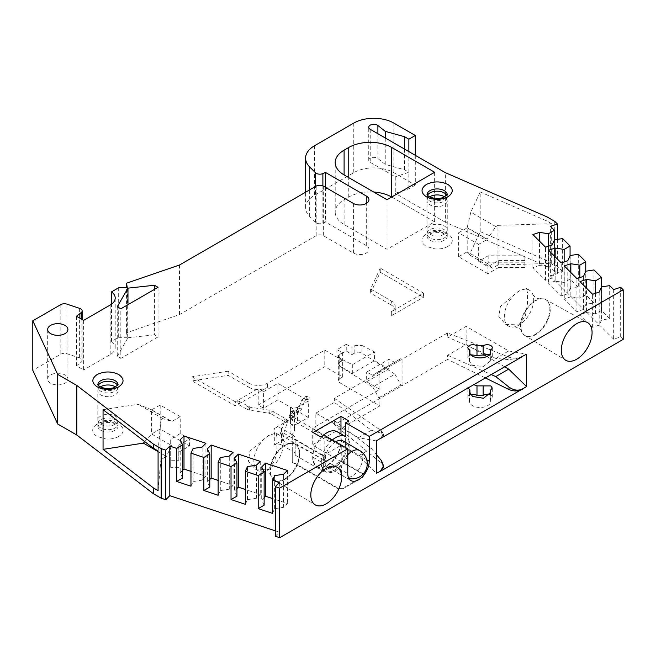 <?xml version="1.0" encoding="UTF-8"?>
<svg xmlns="http://www.w3.org/2000/svg" width="656" height="656" viewBox="0 0 656 656"><rect width="100%" height="100%" fill="white"/><g stroke="black" fill="none" stroke-linecap="round" stroke-linejoin="round"><path stroke-width="0.49" stroke-dasharray="3.28 2.46" d="M429.975 237.948A10.119 5.847 180 0 1 427.015 233.815A10.119 5.847 180 0 1 427.679 231.732A10.119 5.847 180 0 1 444.292 229.69A10.119 5.847 180 0 1 446.588 231.732A10.119 5.847 180 0 1 447.253 233.815A10.119 5.847 180 0 1 441.004 239.219A10.119 5.847 180 0 1 429.975 237.948M100.786 428.007A10.119 5.847 180 0 1 97.818 423.874A10.119 5.847 180 0 1 98.482 421.792A10.119 5.847 180 0 1 115.095 419.742A10.119 5.847 180 0 1 117.399 421.792A10.119 5.847 180 0 1 118.064 423.874A10.119 5.847 180 0 1 111.815 429.27A10.119 5.847 180 0 1 100.786 428.007M283.195 444.284A20.746 11.98 -60 0 1 268.525 469.696A20.746 11.98 -60 0 1 264.106 471.459A20.746 11.98 -60 0 1 258.152 470.721A20.746 11.98 -60 0 1 253.856 461.225A20.746 11.98 -60 0 1 268.525 435.814A20.746 11.98 -60 0 1 278.898 434.789A20.746 11.98 -60 0 1 282.515 439.569A20.746 11.98 -60 0 1 283.195 444.284M533.672 299.677A20.746 11.98 -60 0 1 518.994 325.081A20.746 11.98 -60 0 1 514.575 326.852A20.746 11.98 -60 0 1 508.621 326.114A20.746 11.98 -60 0 1 504.325 316.61A20.746 11.98 -60 0 1 518.994 291.207A20.746 11.98 -60 0 1 529.376 290.173A20.746 11.98 -60 0 1 532.984 294.962A20.746 11.98 -60 0 1 533.672 299.677M427.417 195.414A10.119 5.847 0 0 0 427.015 197.046A10.119 5.847 0 0 0 427.679 199.129A10.119 5.847 0 0 0 429.975 201.179A10.119 5.847 0 0 0 446.588 199.129A10.119 5.847 0 0 0 447.253 197.046A10.119 5.847 0 0 0 446.851 195.414M98.22 385.474A10.119 5.847 0 0 0 97.818 387.106A10.119 5.847 0 0 0 98.482 389.188A10.119 5.847 0 0 0 100.786 391.238A10.119 5.847 0 0 0 117.399 389.188A10.119 5.847 0 0 0 118.064 387.106A10.119 5.847 0 0 0 117.662 385.474M50.643 383.211A10.119 5.847 180 0 1 47.675 379.078A10.119 5.847 180 0 1 53.923 373.682A10.119 5.847 180 0 1 64.952 374.945A10.119 5.847 180 0 1 67.921 379.078A10.119 5.847 180 0 1 61.672 384.473A10.119 5.847 180 0 1 50.643 383.211M467.884 387.753L473.411 384.555M489.942 394.756A5.059 2.919 180 0 1 492.287 397.224A5.059 2.919 180 0 1 490.237 399.578A10.627 6.134 180 0 1 490.696 401.357A10.627 6.134 180 0 1 484.136 407.023A10.627 6.134 180 0 1 472.558 405.695A10.627 6.134 180 0 1 469.45 401.357A10.627 6.134 180 0 1 469.909 399.578A5.059 2.919 180 0 1 469.335 399.291A5.059 2.919 180 0 1 467.859 397.224A5.059 2.919 180 0 1 470.516 394.658M469.909 399.578L469.909 393.698M490.237 399.578L490.237 394.256M447.868 246.418C444.12 248.46 439.823 249.288 434.985 248.903L426.4 246.418C422.456 244.106 418.667 238.94 426.4 234.028C430.147 231.978 434.444 231.158 439.282 231.543L447.868 234.028C451.82 236.34 455.608 241.506 447.868 246.418M118.679 436.478C114.923 438.52 110.634 439.348 105.796 438.954L97.211 436.478C93.259 434.165 89.47 428.999 97.211 424.079C100.958 422.038 105.255 421.209 110.085 421.603L118.679 424.079C122.623 426.392 126.411 431.566 118.679 436.478M284.704 479.036A20.746 11.98 120 0 0 298.259 460.75A20.746 11.98 120 0 0 295.077 444.128A20.746 11.98 120 0 0 294.946 444.055A20.746 11.98 120 0 0 284.704 445.153A20.746 11.98 120 0 0 271.182 463.316A20.746 11.98 120 0 0 274.2 479.987A20.746 11.98 120 0 0 274.331 480.061A20.746 11.98 120 0 0 284.704 479.036M535.173 334.421A20.746 11.98 120 0 0 548.728 316.143A20.746 11.98 120 0 0 545.554 299.513A20.746 11.98 120 0 0 545.423 299.448A20.746 11.98 120 0 0 535.173 300.546A20.746 11.98 120 0 0 521.659 318.709A20.746 11.98 120 0 0 524.677 335.38A20.746 11.98 120 0 0 524.8 335.454A20.746 11.98 120 0 0 535.173 334.421M470.828 354.806L467.859 357.422L469.909 359.603L469.909 353.559M490.237 353.559L490.237 359.053L492.287 356.757L490.811 354.83L489.688 354.396M469.909 359.603L469.45 361.317L472.558 365.367L483.48 366.474L490.696 360.734L490.237 359.053M429.975 234.233A10.119 5.847 0 0 0 446.588 232.183A10.119 5.847 0 0 0 447.253 230.1A10.119 5.847 0 0 0 444.292 225.967A10.119 5.847 0 0 0 433.263 224.705A10.119 5.847 0 0 0 427.015 230.1A10.119 5.847 0 0 0 427.679 232.183A10.119 5.847 0 0 0 429.975 234.233M415.305 155.316L415.305 185.066L393.838 172.667A28.339 16.359 0 0 0 353.764 172.667L314.486 195.349A30.365 17.532 0 0 0 305.589 207.739A30.365 17.532 0 0 0 309.657 216.505L315.462 222.302A5.059 2.919 0 0 0 316.266 222.909A5.059 2.919 0 0 0 322.883 223.179L325.499 222.04L366.286 245.59A9.11 5.256 180 0 1 368.951 249.313A9.11 5.256 180 0 1 363.334 254.167A9.11 5.256 180 0 1 353.404 253.027L323.351 235.676A5.059 2.919 0 0 0 316.192 235.676L179.506 314.593L126.551 332.772L127.264 337.315L118.679 337.315L111.52 341.448L111.52 304.163M285.139 479.282A20.746 11.98 -60 0 1 274.766 480.315A20.746 11.98 -60 0 1 271.149 475.526A20.746 11.98 -60 0 1 270.469 470.811A20.746 11.98 -60 0 1 285.139 445.408A20.746 11.98 -60 0 1 289.558 443.636A20.746 11.98 -60 0 1 295.512 444.374A20.746 11.98 -60 0 1 299.808 453.878A20.746 11.98 -60 0 1 285.139 479.282M535.608 334.675A20.746 11.98 -60 0 1 525.235 335.7A20.746 11.98 -60 0 1 521.627 330.919A20.746 11.98 -60 0 1 520.938 326.204A20.746 11.98 -60 0 1 535.608 300.792A20.746 11.98 -60 0 1 540.036 299.029A20.746 11.98 -60 0 1 545.981 299.767A20.746 11.98 -60 0 1 550.286 309.263A20.746 11.98 -60 0 1 535.608 334.675M100.786 424.293A10.119 5.847 0 0 0 117.399 422.243A10.119 5.847 0 0 0 118.064 420.16A10.119 5.847 0 0 0 115.095 416.027A10.119 5.847 0 0 0 104.066 414.756A10.119 5.847 0 0 0 97.818 420.16A10.119 5.847 0 0 0 98.482 422.243A10.119 5.847 0 0 0 100.786 424.293M444.735 196.907A10.119 5.847 180 0 1 446.588 198.686A10.119 5.847 180 0 1 447.253 200.761A10.119 5.847 180 0 1 441.004 206.164A10.119 5.847 180 0 1 429.975 204.893A10.119 5.847 180 0 1 427.015 200.761A10.119 5.847 180 0 1 427.679 198.686A10.119 5.847 180 0 1 429.532 196.907M115.546 386.966A10.119 5.847 180 0 1 117.399 388.737A10.119 5.847 180 0 1 118.064 390.82A10.119 5.847 180 0 1 111.815 396.224A10.119 5.847 180 0 1 100.786 394.953A10.119 5.847 180 0 1 97.818 390.82A10.119 5.847 180 0 1 98.482 388.737A10.119 5.847 180 0 1 100.335 386.966M268.247 469.532L274.856 460.856L276.971 448.614L277.094 437.675L275.946 433.083L268.247 435.65L249.944 451.041L248.378 461.152L255.2 469.015L268.247 469.532M518.716 324.925L525.325 316.249L527.44 303.999L527.572 293.06L526.415 288.468L518.716 291.043L500.413 306.434L498.847 316.536L505.669 324.408L518.716 324.925M297.586 407.138A5.059 2.919 180 0 1 290.428 407.138L290.428 423.669A5.059 2.919 0 0 0 297.586 423.669L297.586 407.138L308.32 400.947L308.32 417.47L297.586 423.669M292.273 451.172L292.273 434.649L281.481 428.417L281.481 444.948L292.273 451.172L292.273 462.332L336.946 488.121A5.059 2.919 0 0 0 344.105 488.121L361.989 477.798A5.059 2.919 0 0 0 363.473 475.731A5.059 2.919 0 0 0 361.989 473.665L312.256 444.948L379.881 405.9L339.808 382.768L339.808 366.237A5.059 2.919 180 0 1 338.324 364.17A5.059 2.919 180 0 1 339.808 362.104L339.808 378.635A5.059 2.919 0 0 0 338.324 380.701A5.059 2.919 0 0 0 339.808 382.768M292.273 434.649L292.273 434.616A10.119 5.847 180 0 1 295.184 438.725A10.119 5.847 180 0 1 295.151 439.2L323.351 455.485L323.351 471.434L341.243 461.102L361.989 473.083A5.059 2.919 180 0 1 363.473 475.149A5.059 2.919 180 0 1 361.989 477.215L344.105 487.547A5.059 2.919 180 0 1 336.946 487.547L292.273 461.75L292.273 434.616M170.691 460.291L170.691 439.085L170.691 467.31L170.691 460.291L178.793 460.291L178.793 445.153L189.527 438.954L180.22 433.583L170.691 439.085M524.89 260.465L498.683 260.465L487.941 266.664L478.642 261.293L488.171 255.791L524.89 255.791L524.89 267.492L498.683 267.492L498.683 260.465M352.329 364.711L352.329 373.469L339.808 365.974L338.324 363.76L339.808 361.628L342.67 359.972L336.946 356.323L336.946 349.714L342.67 352.674L339.808 354.322L338.324 356.323L339.808 358.242L352.329 364.711L374.519 351.903L374.519 360.661L352.329 373.469M342.67 352.674L342.67 359.972M336.946 356.323L346.245 350.952L346.245 344.343L336.946 349.714M346.245 350.952L351.977 354.601L351.977 347.303L346.245 344.343M351.977 354.601L354.839 352.953C357.225 351.846 359.611 351.919 361.989 353.166L361.989 345.433L354.839 345.646L351.977 347.303M290.428 423.669L290.428 407.138M281.481 444.948A5.059 2.919 0 0 0 274.331 444.948L274.331 428.417A5.059 2.919 180 0 1 281.481 428.417M323.351 471.434L295.151 455.149L295.151 439.2M295.151 455.149A10.119 5.847 0 0 0 295.184 454.674A10.119 5.847 0 0 0 292.273 450.565M339.808 378.635L342.67 376.979L324.777 366.655L258.226 405.08L263.589 408.171L277.906 399.914L308.32 417.47M342.67 376.979L342.67 360.456L339.808 362.104M342.67 360.456L324.777 350.124L267.525 383.178A13.153 7.593 180 0 1 248.919 383.178L248.919 387.311L228.165 375.33L192.044 380.915L235.324 405.9L235.324 401.767L258.226 388.549L258.226 392.682L235.324 405.9M258.226 405.08L258.226 392.682L267.525 387.311L267.525 383.178M248.919 387.311A13.153 7.593 0 0 0 267.525 387.311M263.589 408.171L263.589 391.648L258.226 388.549M178.793 445.153L178.793 460.291M178.793 467.31L170.691 467.31M144.722 441.619L151.593 434.001L160.187 429.04L189.527 445.982L178.793 452.181M189.527 445.982L189.527 438.954M180.22 433.583L180.22 416.642L160.187 405.08L151.593 409.795L171.634 421.365L163.049 418.708L160.9 419.947L160.9 459.618L166.419 456.428L158.08 451.615M180.22 416.642L171.634 421.603L151.593 410.033L151.593 434.001L171.634 445.563L170.691 446.113M394.92 362.448L388.828 359.299L366.647 372.108L372.739 375.257L400.972 358.578L378.783 371.386L379.881 372.026L402.071 359.217L400.972 358.578M488.171 255.791L488.171 262.818L524.89 262.818L524.89 255.791M524.89 262.818L524.89 267.492M498.683 267.492L487.941 273.691L487.941 266.664M478.642 244.352L458.601 232.782L467.195 227.829L487.228 239.399L478.642 244.352L478.642 261.293M361.989 345.433L374.519 351.903M483.972 354.855L466.121 344.548L447.589 355.249L447.589 359.381L402.071 385.654L400.972 385.023L394.92 374.174L372.739 386.983L378.783 397.831L379.881 398.463L379.881 405.9M394.92 374.174L361.989 353.166M339.808 366.237L372.739 386.983M292.273 461.75L292.273 462.332M313.06 432.501L313.06 457.289A19.737 11.398 120 0 0 317.151 466.326A19.737 11.398 120 0 0 323.351 466.9A19.737 11.398 120 0 0 340.505 445.58A19.737 11.398 120 0 0 340.972 441.176L340.972 433.919M341.243 461.102L341.243 445.153L323.351 455.485M277.906 399.914L277.906 383.383L308.32 400.947M290.075 406.933A15.178 8.766 180 0 1 294.519 413.132A15.178 8.766 180 0 1 290.075 419.332L274.331 428.417M290.075 423.464A15.178 8.766 180 0 1 294.519 429.664A15.178 8.766 180 0 1 290.075 435.855L274.331 444.948M376.306 440.93L358.414 437.716L315.831 413.132L315.831 426.351L379.881 389.377L366.647 381.735L366.647 372.108M366.647 381.735L388.828 368.926L388.828 359.299M324.777 350.124L324.777 366.655M248.919 383.178L228.165 371.198L228.165 375.33M228.165 371.198L192.044 376.782L192.044 380.915M192.044 376.782L235.324 401.767M263.589 391.648L277.906 383.383M83.607 320.374L83.607 369.959L76.457 365.827L81.131 362.243A5.059 2.919 0 0 0 82.148 360.48A5.059 2.919 0 0 0 79.622 357.955L66.937 353.723A5.059 2.919 0 0 0 60.828 354.191L32.8 370.369M171.634 445.563L166.419 456.428M160.187 405.08L160.187 429.04M379.881 389.377L379.881 372.026L334.363 398.299L334.363 402.431L371.337 430.254L381.472 433.239L383.563 435.158L382.579 437.003M378.783 371.386L372.739 375.257M488.171 262.818L487.228 263.359L467.195 251.789L469.393 254.889L492.443 268.197L497.961 265.016L551.68 263.384L546.997 260.678L546.997 266.467L554.771 270.953L557.42 273.601L550.4 275.938L550.4 226.353M487.941 273.691L458.601 256.75L467.195 251.789L467.195 227.583L470.819 212.159L495.813 226.591L487.228 239.153L467.195 227.583M458.601 256.75L458.601 232.782M546.997 216.882L546.997 221.015L551.68 223.721L551.68 263.384M554.771 221.375L554.771 270.953M497.961 265.016L497.961 225.344L495.813 226.591M492.443 268.197L487.228 263.359M383.563 466.924L381.472 463.144L334.363 424.744L402.071 385.654L402.071 359.217L447.589 332.936L508.974 357.176C513.632 358.693 518.068 358.414 522.299 356.331M388.828 368.926L374.519 360.661M378.783 397.831L400.972 385.023M341.243 445.153L312.256 428.417L312.256 444.948M348.844 420.931L348.844 445.719A19.737 11.398 -60 0 1 340.226 465.58A19.737 11.398 -60 0 1 325.023 470.869A19.737 11.398 -60 0 1 320.932 461.832L320.932 437.044M334.363 424.744L334.363 420.611L315.831 431.312L315.831 426.351L312.256 428.417M586.53 312.477L579.953 314.667L592.606 327.319L599.182 325.13L601.585 319.939L609.686 318.685L601.437 310.444L595.517 313.871L586.53 312.477L586.53 288.189M579.953 281.613L579.953 314.667M592.606 327.319L592.606 294.265M599.182 292.076L599.182 325.13M570.843 296.791L564.267 298.98L576.919 311.633L583.487 309.443L585.898 304.253L593.992 302.998L585.751 294.757L579.83 298.177L570.843 296.791L570.843 272.502M564.267 265.926L564.267 298.98M576.919 311.633L576.919 278.579M583.487 276.389L583.487 309.443M555.156 281.104L548.58 283.294L561.233 295.946L567.801 293.757L570.212 288.566L578.305 287.312L570.064 279.071L564.144 282.49L555.156 281.104L555.156 256.816M548.58 250.239L548.58 283.294M561.233 295.946L561.233 262.892M567.801 260.703L567.801 293.757M539.47 265.418L532.893 267.607L545.546 280.26L552.114 278.07L554.525 272.88L562.618 271.625L554.377 263.384L548.449 266.803L539.47 265.418L539.47 241.129M532.893 234.553L532.893 267.607M545.546 280.26L545.546 247.205M552.114 245.016L552.114 278.07M190.962 486.203L193.135 481.529L202.122 480.135L205.91 476.346L190.962 471.361M202.122 480.135L202.122 447.08M205.91 443.292L205.91 476.346M182.614 470.426L180.203 472.837L182.614 478.019M180.203 439.782L180.203 472.837M218.136 495.255L220.301 490.581L229.288 489.196L233.085 485.399L218.136 480.413M229.288 489.196L229.288 456.141M233.085 452.345L233.085 485.399M209.789 479.479L207.378 481.889L209.789 487.08M207.378 448.835L207.378 481.889M245.303 504.316L247.476 499.642L256.463 498.248L260.252 494.46L245.303 489.474M256.463 498.248L256.463 465.194M260.252 461.406L260.252 494.46M236.955 488.54L234.545 490.95L236.955 496.133M234.545 457.896L234.545 490.95M272.478 513.369L274.643 508.695L283.63 507.309L287.426 503.513L272.478 498.527M283.63 507.309L283.63 474.255M287.426 470.459L287.426 503.513M264.13 497.592L261.719 500.003L264.13 505.194M261.719 466.949L261.719 500.003M118.679 287.738L118.679 337.315M127.264 337.315L127.264 287.738M76.457 365.827L76.457 316.241M163.049 418.708L138.047 404.276L151.593 409.795M158.08 450.967L160.9 419.947M158.08 490.631L160.9 459.618M193.135 481.529L193.135 448.474M220.301 490.581L220.301 457.527M247.476 499.642L247.476 466.588M274.643 508.695L274.643 475.641M447.589 332.936L447.589 337.069L466.121 326.368L508.695 350.952L526.588 354.166M519.495 357.955L508.974 359.627L495.772 358.414L488.761 355.306M486.244 354.191L447.589 337.069M380.603 438.142L383.563 434.124L381.472 430.795L334.363 398.299M315.831 413.132L334.363 402.431M315.831 431.312L358.414 455.895L376.306 473.337M334.363 420.611L371.337 448.433L358.414 455.895M371.337 448.433L376.306 454.444M371.337 430.254L358.414 437.716M495.772 358.414L508.695 350.952M447.589 355.249L490.926 374.445M504.415 366.655L486.834 356.511M324.154 435.182L324.154 459.979A15.178 8.766 120 0 0 327.295 466.924A15.178 8.766 120 0 0 338.996 462.857A15.178 8.766 120 0 0 345.622 447.581L345.622 436.601M557.42 239.374L557.42 273.601M601.585 286.885L601.585 319.939M595.517 313.871L595.517 293.298M585.898 271.199L585.898 304.253M579.83 298.177L579.83 277.611M570.212 255.512L570.212 288.566M564.144 282.49L564.144 261.924M554.525 239.825L554.525 272.88M548.449 266.803L548.449 246.238M497.961 225.344L551.68 223.721M408.868 151.593L408.868 172.257L404.572 169.773L385.252 164.402L377.897 158.555A5.059 2.919 0 0 0 372.239 157.497A5.059 2.919 0 0 0 368.738 160.277A5.059 2.919 0 0 0 370.222 162.344L395.273 176.8L395.273 193.331L408.868 188.78L415.305 185.066M385.252 164.402L385.252 137.965M404.572 149.117L404.572 169.773M485.104 377.807L447.589 359.381M466.121 344.548L466.121 326.368M126.551 332.772L126.551 287.738M103.058 409.688L138.047 404.276M275.315 536.239L279.358 532.196L279.358 482.611M613.655 289.608L613.655 339.193L620.666 336.856L623.2 339.382M620.666 336.856L620.666 287.271M609.686 285.631L609.686 318.685M601.437 310.444L601.437 287.197M593.992 269.944L593.992 302.998M585.751 294.757L585.751 271.51M578.305 254.257L578.305 287.312M570.064 279.071L570.064 255.824M562.618 238.571L562.618 271.625M554.377 263.384L554.377 240.137M546.997 260.678L480.2 231.617L469.393 254.889M480.2 231.617L480.2 191.954L470.819 212.159M480.2 191.954L546.997 221.015M408.868 188.78L408.868 172.257L395.273 176.8M325.499 187.337L325.499 222.04M373.699 192.028A30.365 17.532 180 0 0 348.754 197.046L344.105 199.736A30.365 17.532 180 0 0 335.208 212.126L335.208 162.549M117.244 306.746L117.244 356.323L120.827 358.389L120.827 308.804M158.039 287.32L158.039 336.905L154.455 334.839L154.455 289.386M179.506 265.008L179.506 314.593M111.52 341.448A17.204 9.93 180 0 1 115.21 347.598A17.204 9.93 180 0 1 110.175 354.617L83.607 369.959M275.315 530.843L279.358 532.196M613.655 339.193L550.4 275.938M546.997 266.467L445.367 222.253L445.367 172.667M445.367 222.253L395.273 193.331M391.689 197.046L434.633 221.835L387.04 249.313L344.105 224.524A30.365 17.532 180 0 1 335.208 212.126M434.633 221.835L434.633 172.257M387.04 249.313L387.04 199.727M158.039 336.905L120.827 358.389M117.244 356.323L127.977 337.733L127.977 304.679M127.977 337.733L154.455 334.839M380.259 268.124L370.583 288.976L391.337 300.956A13.153 7.593 180 0 1 395.191 306.327A13.153 7.593 180 0 1 391.337 311.698L423.538 293.109L380.259 268.124L380.259 272.248L370.583 293.109L391.337 305.089L391.337 300.956M370.583 288.976L370.583 293.109M423.538 293.109L423.538 297.242L380.259 272.248M391.337 311.698L391.337 315.831L423.538 297.242M391.337 315.831A13.153 7.593 0 0 0 395.191 310.46A13.153 7.593 0 0 0 391.337 305.089M335.601 441.8A15.178 8.766 120 0 0 325.597 455.477A15.178 8.766 120 0 0 328.016 467.343A15.178 8.766 120 0 0 345.605 452.902A15.178 8.766 120 0 0 343.195 441.045M322.547 436.109A20.238 11.685 120 0 0 313.675 450.951A20.238 11.685 120 0 0 316.897 466.76A20.238 11.685 120 0 0 340.357 447.515A20.238 11.685 120 0 0 337.135 431.705M332.387 439.938A20.238 11.685 120 0 0 322.26 455.904A20.238 11.685 120 0 0 325.483 471.721A20.238 11.685 120 0 0 348.943 452.476A20.238 11.685 120 0 0 345.72 436.658M325.425 458.306A1.517 0.877 120 0 0 325.179 457.117A1.517 0.877 120 0 0 323.424 458.56A1.517 0.877 120 0 0 323.662 459.749A1.517 0.877 120 0 0 325.425 458.306M330.608 439.905A1.517 0.877 120 0 0 330.37 438.716A1.517 0.877 120 0 0 328.607 440.16A1.517 0.877 120 0 0 328.853 441.349A1.517 0.877 120 0 0 330.608 439.905M239.202 402.407A1.517 0.877 120 0 0 238.964 401.218A1.517 0.877 120 0 0 237.201 402.661A1.517 0.877 120 0 0 237.447 403.85A1.517 0.877 120 0 0 239.202 402.407M307.689 399.168A1.517 1.132 -97.3 0 0 308.468 396.413A1.517 1.132 -97.3 0 0 307.689 399.168M429.975 240.219A10.119 5.847 0 0 0 444.292 240.219A10.119 5.847 0 0 0 447.253 236.094A10.119 5.847 0 0 0 444.292 231.962A10.119 5.847 0 0 0 429.975 231.962A10.119 5.847 0 0 0 427.015 236.094A10.119 5.847 0 0 0 429.975 240.219M100.786 430.279A10.119 5.847 0 0 0 115.095 430.279A10.119 5.847 0 0 0 118.064 426.146A10.119 5.847 0 0 0 115.095 422.013A10.119 5.847 0 0 0 100.786 422.013A10.119 5.847 0 0 0 97.818 426.146A10.119 5.847 0 0 0 100.786 430.279M447.253 197.046L447.253 194.775A10.119 5.847 180 0 1 441.004 200.17A10.119 5.847 180 0 1 429.975 198.907A10.119 5.847 180 0 1 427.015 194.775L427.015 197.046M118.064 387.106L118.064 384.834A10.119 5.847 180 0 1 111.815 390.23A10.119 5.847 180 0 1 100.786 388.959A10.119 5.847 180 0 1 97.818 384.834L97.818 387.106M315.462 222.302L315.462 186.517M339.808 365.974L339.808 358.242M339.808 354.322L339.808 361.628M354.839 352.953L354.839 345.646M361.989 477.215L361.989 477.798M344.105 488.121L344.105 487.547M361.989 473.083L361.989 473.665M336.946 487.547L336.946 488.121M290.075 419.332L290.075 435.855M79.622 308.369L79.622 357.955M81.131 362.243L81.131 318.947M340.972 441.176L348.844 445.719M320.932 461.832L313.06 457.289M66.937 304.146L66.937 353.723M508.974 357.176L508.974 359.627M381.472 433.239L381.472 430.795M377.897 133.717L377.897 158.555M322.883 185.861L322.883 223.179M381.472 463.144L381.472 460.701M60.828 304.605L60.828 354.191M366.729 459.766L345.622 447.581M324.154 459.979L347.77 473.607M370.222 129.289L370.222 162.344M309.657 216.505L309.657 189.871M316.192 235.676L316.192 186.099M323.351 186.099L323.351 235.676M348.754 197.046L348.754 177.628M344.105 224.524L344.105 199.736M110.175 354.617L110.175 305.04M393.838 123.09L393.838 172.667M353.764 123.09L353.764 172.667M314.486 145.763L314.486 195.349M366.286 245.59L366.286 203.45M353.404 253.027L353.404 203.45M281.916 434.592A1.517 0.877 120 0 0 282.154 435.781A1.517 0.877 120 0 0 283.917 434.338A1.517 0.877 120 0 0 283.671 433.149A1.517 0.877 120 0 0 281.916 434.592M323.662 459.749L282.154 435.781L280.53 432.976A1.517 1.435 -160.6 0 0 281.563 434.731A1.517 1.435 -160.6 0 0 283.458 433.788A1.517 1.435 -160.6 0 0 282.433 432.001A1.517 1.435 -160.6 0 0 280.538 432.944L284.77 420.898A1.517 1.435 -160.6 0 0 285.77 422.767A1.517 1.435 -160.6 0 0 287.656 421.816A1.517 1.435 -160.6 0 0 286.631 420.029A1.517 1.435 -160.6 0 0 284.77 420.898L284.876 421.857L284.524 421.611A1.517 0.877 120 0 0 286.287 420.168A1.517 0.877 120 0 0 286.049 418.979A1.517 0.877 120 0 0 284.286 420.422A1.517 0.877 120 0 0 284.524 421.611L271.346 414.002A1.517 0.877 120 0 0 273.109 412.558A1.517 0.877 120 0 0 272.871 411.378A1.517 0.877 120 0 0 271.108 412.821A1.517 0.877 120 0 0 271.346 414.002L269.14 413.264A1.517 0.484 99.1 0 1 269.017 411.173A1.517 0.484 99.1 0 1 269.624 410.262A1.517 0.484 99.1 0 1 269.747 412.353A1.517 0.484 99.1 0 1 269.14 413.264L249.715 410.164A1.517 0.484 99.1 0 1 249.592 408.073A1.517 0.484 99.1 0 1 250.19 407.163A1.517 0.484 99.1 0 1 250.313 409.254A1.517 0.484 99.1 0 1 249.715 410.164L246.467 409.057A1.517 0.877 120 0 0 248.23 407.614A1.517 0.877 120 0 0 247.984 406.425A1.517 0.877 120 0 0 246.23 407.868A1.517 0.877 120 0 0 246.467 409.057L237.447 403.85M291.239 418.585A1.517 0.877 120 0 0 291.477 419.774A1.517 0.877 120 0 0 293.24 418.331A1.517 0.877 120 0 0 292.994 417.142A1.517 0.877 120 0 0 291.239 418.585M289.255 416.191A1.517 1.435 -159.7 0 0 290.272 417.979A1.517 1.435 -159.7 0 0 292.174 417.044A1.517 1.435 -159.7 0 0 291.157 415.256A1.517 1.435 -159.7 0 0 289.255 416.191M290.764 412.116A1.517 1.435 -159.7 0 0 293.642 413.067A1.517 1.435 -159.7 0 0 292.666 411.181A1.517 1.435 -159.7 0 0 290.764 412.116M292.428 411.271A1.517 1.132 -97.3 0 0 294.577 412.509A1.517 1.132 -97.3 0 0 292.428 411.271M297.053 412.763A1.517 1.132 -97.3 0 0 297.832 410A1.517 1.132 -97.3 0 0 297.053 412.763M301.022 408.836L298.669 408.221L301.022 408.836M302.227 400.627L304.581 401.242L302.227 400.627M306.196 396.708A1.517 1.132 -97.3 0 0 305.425 399.463A1.517 1.132 -97.3 0 0 306.196 396.708M347.77 454.813A15.178 8.766 120 0 0 342.055 464.981A15.178 8.766 120 0 0 344.474 476.838A15.178 8.766 120 0 0 362.071 462.406A15.178 8.766 120 0 0 359.652 450.549M427.679 232.183L427.679 231.732M98.482 422.243L98.482 421.792M271.149 475.526L268.206 472.492L264.106 471.459M521.627 330.919L518.675 327.885L514.575 326.852M427.679 198.686L427.679 199.129M98.482 388.737L98.482 389.188M117.399 388.737L117.399 389.188M446.588 198.686L446.588 199.129M540.036 299.029L535.936 297.996L532.984 294.962M289.558 443.636L285.458 442.603L282.515 439.569M117.399 422.243L117.399 421.792M446.588 232.183L446.588 231.732M47.675 379.078L47.675 329.492M467.859 397.224L467.859 387.45M490.696 401.357L490.696 392.395M447.253 233.815L447.253 236.094L443.251 233.347C438.626 231.781 433.846 232.093 428.934 234.274L427.015 236.094L427.015 233.815M118.064 423.874L118.064 426.146L114.062 423.399C109.429 421.833 104.657 422.144 99.737 424.334L97.818 426.146L97.818 423.874M294.946 444.055L336.963 467.129M545.423 299.448L587.432 322.514M467.859 357.422L467.859 347.647M490.696 360.734L490.696 351.78M274.331 480.061L274.766 480.315M524.8 335.454L525.235 335.7M427.015 230.1L427.015 200.761M97.818 420.16L97.818 390.82M275.946 433.083L278.898 434.789M526.415 288.468L529.376 290.173M338.324 363.76L338.324 356.323M338.324 380.701L338.324 364.17M295.184 454.674L295.184 438.725M505.669 324.408L508.621 326.114M255.2 469.015L258.152 470.721M363.473 475.149L363.473 475.731M294.519 413.132L294.519 429.664M118.064 420.16L118.064 390.82M82.148 360.48L82.148 319.529M447.253 230.1L447.253 200.761M317.151 466.326L325.023 470.869M383.563 435.158L383.563 434.124M545.554 299.513L545.981 299.767M295.077 444.128L295.512 444.374M469.45 361.317L469.45 351.78M492.287 356.757L492.287 347.647M327.295 466.924L350.911 480.561M524.677 335.38L565.661 360.226M274.2 479.987L315.192 504.833M368.738 160.277L368.738 127.223M115.21 347.598L115.21 298.013M305.589 207.739L305.589 192.216M368.951 249.313L368.951 199.727M492.287 397.224L492.287 388.114M469.45 401.357L469.45 391.821M67.921 379.078L67.921 329.492M395.191 310.46L395.191 306.327M238.964 401.218L250.19 407.163L269.624 410.262L272.871 411.378L286.049 418.979C287.23 419.389 287.771 420.324 287.672 421.792L283.433 433.87L283.326 432.911L325.179 457.117M328.853 441.349L291.477 419.774C290.059 419.373 289.312 418.192 289.239 416.248L290.797 412.017L293.306 410.385L297.242 409.877L298.669 408.221L301.744 400.16L305.614 396.577L307.885 396.29M308.279 399.299L306.008 399.586L304.581 401.242L301.506 409.303L297.635 412.886L293.642 413.067L292.141 417.142L292.125 416.478L330.37 438.716M328.016 467.343L344.474 476.838A15.178 15.178 0 0 0 348.935 478.552M316.897 466.76L325.483 471.721"/><path stroke-width="0.98" d="M446.851 195.414A10.119 5.847 0 0 0 444.292 192.913A10.119 5.847 0 0 0 427.417 195.414M117.662 385.474A10.119 5.847 0 0 0 115.095 382.973A10.119 5.847 0 0 0 98.22 385.474M50.643 333.625A10.119 5.847 180 0 1 47.675 329.492A10.119 5.847 180 0 1 53.923 324.097A10.119 5.847 180 0 1 64.952 325.368A10.119 5.847 180 0 1 67.921 329.492A10.119 5.847 180 0 1 61.672 334.896A10.119 5.847 180 0 1 50.643 333.625M469.909 393.698L469.909 389.959L467.884 387.753M473.411 384.555L476.986 385.876L490.811 385.908L492.287 388.114L490.237 390.517L490.696 392.395L483.48 398.282L472.558 396.445L469.45 391.821L469.909 389.959M470.516 394.658A5.059 2.919 180 0 1 476.494 395.158A5.059 2.919 180 0 1 476.986 395.486L476.986 385.876M490.237 394.256L490.237 390.517M326.212 503.833A21.771 12.571 120 0 0 340.472 484.53A21.771 12.571 120 0 0 336.963 467.129A21.771 12.571 120 0 0 326.212 468.277A21.771 12.571 120 0 0 312.026 487.342A21.771 12.571 120 0 0 315.192 504.833A21.771 12.571 120 0 0 326.212 503.833M576.681 359.226A21.771 12.571 120 0 0 590.941 339.915A21.771 12.571 120 0 0 587.432 322.514A21.771 12.571 120 0 0 576.681 323.67A21.771 12.571 120 0 0 562.495 342.735A21.771 12.571 120 0 0 565.661 360.226A21.771 12.571 120 0 0 576.681 359.226M469.909 353.559L469.909 349.992A5.059 2.919 180 0 1 469.335 349.714A5.059 2.919 180 0 1 467.859 347.647A5.059 2.919 180 0 1 470.983 344.949A5.059 2.919 180 0 1 476.494 345.581A5.059 2.919 180 0 1 476.986 345.909A10.627 6.134 180 0 1 483.16 345.909A5.059 2.919 180 0 1 488.818 344.867A5.059 2.919 180 0 1 492.287 347.647A5.059 2.919 180 0 1 490.237 349.992L490.237 353.559M489.688 354.396L476.986 355.519L470.828 354.806M490.237 349.992A10.627 6.134 180 0 1 490.696 351.78A10.627 6.134 180 0 1 484.136 357.446A10.627 6.134 180 0 1 472.558 356.118A10.627 6.134 180 0 1 469.45 351.78A10.627 6.134 180 0 1 469.909 349.992M447.868 184.443C453.681 188.575 453.681 192.708 447.868 196.841C440.717 200.195 433.559 200.195 426.4 196.841C420.586 192.708 420.586 188.575 426.4 184.443C433.55 181.089 440.709 181.089 447.868 184.443M118.679 374.502C124.492 378.635 124.492 382.76 118.679 386.892C111.528 390.254 104.37 390.254 97.211 386.892C91.389 382.768 91.389 378.635 97.211 374.502C104.361 371.14 111.512 371.14 118.679 374.502M366.286 203.45L366.286 196.013L325.499 172.462L322.883 173.594A5.059 2.919 180 0 1 316.266 173.332A5.059 2.919 180 0 1 315.462 172.725L309.657 166.927A30.365 17.532 180 0 1 305.589 158.162A30.365 17.532 180 0 1 314.486 145.763L353.764 123.09A28.339 16.359 180 0 1 393.838 123.09L415.305 135.48L415.305 155.316M429.532 196.907A10.119 5.847 180 0 1 444.292 196.636A10.119 5.847 180 0 1 444.735 196.907M100.335 386.966A10.119 5.847 180 0 1 115.095 386.687A10.119 5.847 180 0 1 115.546 386.966M32.8 320.792L32.8 370.369L57.687 423.989L57.687 374.404L32.8 320.792L60.828 304.605A5.059 2.919 0 0 1 66.937 304.146L79.622 308.369A5.059 2.919 180 0 1 82.148 310.903A5.059 2.919 180 0 1 81.131 312.658L76.457 316.241L83.607 320.374L110.175 305.04A17.204 9.93 180 0 0 115.21 298.013A17.204 9.93 180 0 0 111.52 291.871L111.52 304.163M169.797 446.096L169.797 495.674L165.755 499.724L161.171 498.199L153.397 493.706L153.397 487.925L158.08 490.631L158.08 450.967L153.397 448.261L153.397 444.128L161.171 448.614L165.755 450.139L169.797 446.096L176.685 448.392L182.614 444.965L180.203 439.782L184 435.986L205.91 443.292L202.122 447.08L193.135 448.474L190.962 453.148L203.86 457.445L209.789 454.026L207.378 448.835L211.175 445.039L233.085 452.345L229.288 456.141L220.301 457.527L218.136 462.201L231.027 466.506L236.955 463.079L234.545 457.896L238.341 454.1L260.252 461.406L256.463 465.194L247.476 466.588L245.303 471.262L258.202 475.559L264.13 472.14L261.719 466.949L265.516 463.152L287.426 470.459L283.63 474.255L274.643 475.641L272.478 480.315L279.358 482.611L275.315 486.662L279.694 488.121L347.77 448.819L324.154 435.182L320.932 437.044L313.06 432.501L340.972 416.388L348.844 420.931L345.622 422.792L369.238 436.429L623.2 289.804L620.666 287.271L613.655 289.608L609.686 285.631L601.585 286.885L599.182 292.076L592.606 294.265L579.953 281.613L586.53 279.423L595.517 280.817L601.437 277.39L593.992 269.944L585.898 271.199L583.487 276.389L576.919 278.579L564.267 265.926L570.843 263.737L579.83 265.131L585.751 261.703L578.305 254.257L570.212 255.512L567.801 260.703L561.233 262.892L548.58 250.239L555.156 248.05L564.144 249.436L570.064 246.016L562.618 238.571L554.525 239.825L552.114 245.016L545.546 247.205L532.893 234.553L539.47 232.363L548.449 233.749L554.377 230.33L550.4 226.353L557.42 224.016L554.771 221.375L546.997 216.882L445.367 172.667L370.222 129.289A5.059 2.919 180 0 1 368.738 127.223A5.059 2.919 180 0 1 372.239 124.443A5.059 2.919 180 0 1 377.897 125.501L385.252 131.348L404.572 136.719L408.868 139.203L408.868 151.593M161.171 498.199L161.171 448.614M340.972 433.919L340.972 416.388M586.53 288.189L586.53 279.423M570.843 272.502L570.843 263.737M555.156 256.816L555.156 248.05M539.47 241.129L539.47 232.363M182.614 444.965L182.614 478.019L176.685 481.447L190.962 486.203L190.962 453.148M190.962 471.361L184 469.04L182.614 470.426M184 469.04L184 435.986M209.789 454.026L209.789 487.08L203.86 490.499L218.136 495.255L218.136 462.201M218.136 480.413L211.175 478.093L209.789 479.479M211.175 478.093L211.175 445.039M236.955 463.079L236.955 496.133L231.027 499.56L245.303 504.316L245.303 471.262M245.303 489.474L238.341 487.154L236.955 488.54M238.341 487.154L238.341 454.1M264.13 472.14L264.13 505.194L258.202 508.613L272.478 513.369L272.478 480.315M272.478 498.527L265.516 496.207L264.13 497.592M265.516 496.207L265.516 463.152M111.52 291.871L118.679 287.738L127.264 287.738L126.551 283.187L179.506 265.008L316.192 186.099A5.059 2.919 0 0 1 323.351 186.099L353.404 203.45A9.11 5.256 180 0 0 363.334 204.59A9.11 5.256 180 0 0 368.951 199.727A9.11 5.256 180 0 0 366.286 196.013M158.08 451.615L143.369 443.12L144.722 441.619M165.755 499.724L165.755 450.139M488.761 355.306L486.244 354.191M376.306 454.444L381.472 460.701L383.563 465.891L383.563 466.924L380.603 471.172L526.588 386.573L526.588 354.166L519.495 357.955M382.579 437.003L376.306 440.93L376.306 473.337L380.603 471.172M383.563 465.891L380.603 470.86M522.299 389.049C518.068 390.984 513.632 390.328 508.974 387.081L508.974 389.533L485.104 377.807M526.588 386.573L508.695 369.131L504.415 366.655M490.926 374.445L495.772 376.593L508.695 369.131M495.772 376.593L508.974 387.081M486.834 356.511L483.972 354.855M345.622 436.601L345.622 422.792M557.42 224.016L557.42 239.374M595.517 293.298L595.517 280.817M579.83 277.611L579.83 265.131M564.144 261.924L564.144 249.436M548.449 246.238L548.449 233.749M385.252 137.965L385.252 131.348M404.572 136.719L404.572 149.117M522.299 389.361C518.068 391.402 513.632 391.46 508.974 389.533M476.986 355.519L476.986 345.909M483.16 355.347L483.16 345.909M126.551 287.738L126.551 283.187M143.369 443.12L103.058 449.36L153.397 487.925M153.397 448.261L103.058 409.688L103.058 449.36M176.685 448.392L176.685 481.447M203.86 457.445L203.86 490.499M231.027 466.506L231.027 499.56M258.202 475.559L258.202 508.613M279.694 488.121L279.694 537.707L275.315 536.239L275.315 486.662M522.299 356.643L380.603 438.454M347.77 448.819L347.77 473.607A15.178 8.766 120 0 0 350.911 480.561A15.178 8.766 120 0 0 362.612 476.494A15.178 8.766 120 0 0 369.238 461.217L369.238 436.429M623.2 289.804L623.2 339.382L279.694 537.707M601.437 287.197L601.437 277.39M585.751 271.51L585.751 261.703M570.064 255.824L570.064 246.016M554.377 240.137L554.377 230.33M408.868 139.203L415.305 135.48M325.499 172.462L325.499 187.337M344.105 150.15L348.754 147.469A30.365 17.532 180 0 1 391.689 147.469L434.633 172.257L387.04 199.727L344.105 174.939A30.365 17.532 180 0 1 335.208 162.549A30.365 17.532 180 0 1 344.105 150.15L344.105 174.939M120.827 308.804L117.244 306.746L127.977 288.148L154.455 285.253L158.039 287.32L120.827 308.804M154.455 285.253L154.455 289.386M57.687 374.404L76.809 385.449L153.397 444.128M57.687 423.989L76.809 435.035L76.809 385.449M76.809 435.035L153.397 493.706M169.797 495.674L275.315 530.843M373.699 192.028A30.365 17.532 180 0 1 391.689 197.046L391.689 147.469M127.977 304.679L127.977 288.148M483.16 386.048L483.16 395.486A5.059 2.919 180 0 1 489.942 394.756M476.986 395.486A10.627 6.134 180 0 1 483.16 395.486M348.935 478.552A15.178 15.178 0 0 0 359.652 450.549L343.195 441.045A15.178 8.766 120 0 0 335.601 441.8M332.387 439.938A20.238 11.685 120 0 1 345.72 436.658L337.135 431.705A20.238 11.685 120 0 0 322.547 436.109M444.292 190.642A10.119 5.847 180 0 1 447.253 194.775L443.259 197.513C438.659 199.088 433.887 198.776 428.934 196.587L427.015 194.775A10.119 5.847 180 0 1 433.263 189.371A10.119 5.847 180 0 1 444.292 190.642M115.095 380.701A10.119 5.847 180 0 1 118.064 384.834L114.07 387.573C109.47 389.147 104.689 388.836 99.737 386.646L97.818 384.834A10.119 5.847 180 0 1 104.066 379.43A10.119 5.847 180 0 1 115.095 380.701M315.462 186.517L315.462 172.725M81.131 318.947L81.131 312.658M377.897 125.501L377.897 133.717M322.883 173.594L322.883 185.861M369.238 461.217L366.729 459.766M309.657 189.871L309.657 166.927M348.754 177.628L348.754 147.469M359.652 450.549A15.178 8.766 120 0 0 347.77 454.813M82.148 319.529L82.148 310.903M305.589 192.216L305.589 158.162"/></g></svg>
